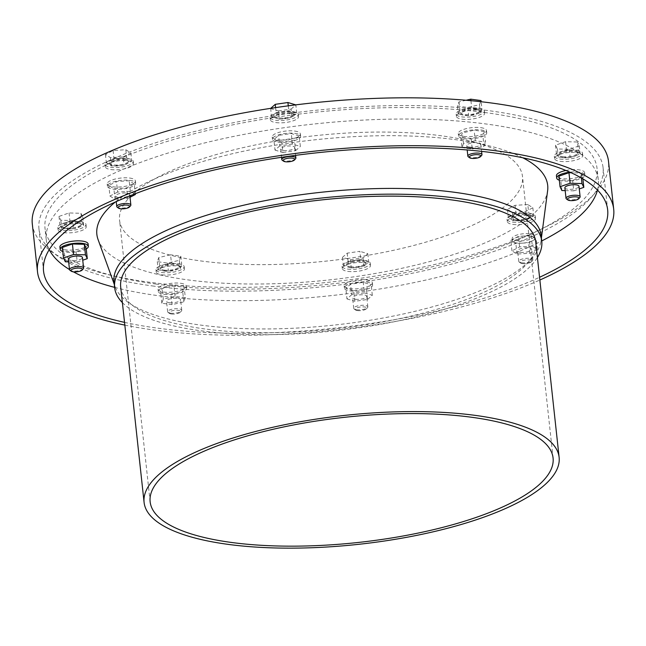 <?xml version="1.0" encoding="UTF-8"?>
<svg xmlns="http://www.w3.org/2000/svg" width="646" height="646" viewBox="0 0 646 646"><rect width="100%" height="100%" fill="white"/><g stroke="black" fill="none" stroke-linecap="round" stroke-linejoin="round"><path stroke-width="0.48" stroke-dasharray="3.23 2.42" d="M169.341 302.675A7.09 2.204 173.8 0 0 176.826 302.134A7.09 2.204 173.8 0 0 180.614 299.728A7.09 2.204 173.8 0 0 173.322 298.299A7.09 2.204 173.8 0 0 166.506 301.254A7.09 2.204 173.8 0 0 169.341 302.675M185.321 297.749L175.066 296.353L163.301 299.09L161.799 303.232L172.054 304.629L183.819 301.892L185.321 297.749L184.183 287.22L173.919 285.823L162.162 288.56L160.652 292.695L170.907 294.1L182.673 291.354L184.183 287.22M163.971 294.334A14.188 4.409 173.8 0 0 178.95 293.244A14.188 4.409 173.8 0 0 186.516 288.423A14.188 4.409 173.8 0 0 171.941 285.58A14.188 4.409 173.8 0 0 158.31 291.491A14.188 4.409 173.8 0 0 163.971 294.334M180.614 283.279A14.188 4.409 -6.2 0 1 186.266 286.13A14.188 4.409 -6.2 0 1 178.7 290.942A14.188 4.409 -6.2 0 1 163.721 292.04A14.188 4.409 -6.2 0 1 158.06 289.19A14.188 4.409 -6.2 0 1 165.634 284.377A14.188 4.409 -6.2 0 1 180.614 283.279M98.071 239.553A226.746 70.43 173.8 0 0 187.316 279.807A226.746 70.43 173.8 0 0 419.109 264.295A226.746 70.43 173.8 0 0 547.622 190.715M522.808 157.786A226.746 70.43 173.8 0 0 314.667 139.835A226.746 70.43 173.8 0 0 115.238 202.061M529.898 233.828A11.144 3.464 -6.2 0 1 534.347 236.056A11.144 3.464 -6.2 0 1 521.96 240.845A11.144 3.464 -6.2 0 1 512.181 238.471A11.144 3.464 -6.2 0 1 518.132 234.684A11.144 3.464 -6.2 0 1 529.898 233.828M294.738 131.065A14.188 4.409 -6.2 0 1 300.39 133.908A14.188 4.409 -6.2 0 1 286.767 139.827A14.188 4.409 -6.2 0 1 272.184 136.976A14.188 4.409 -6.2 0 1 279.758 132.155A14.188 4.409 -6.2 0 1 294.738 131.065M366.694 279.88A14.188 4.409 -6.2 0 1 372.354 282.722A14.188 4.409 -6.2 0 1 364.788 287.543A14.188 4.409 -6.2 0 1 349.809 288.633A14.188 4.409 -6.2 0 1 344.148 285.79A14.188 4.409 -6.2 0 1 351.715 280.97A14.188 4.409 -6.2 0 1 366.694 279.88M88.114 243.954A14.188 4.409 -6.2 0 1 74.484 249.865A14.188 4.409 -6.2 0 1 59.908 247.014M565.92 170.479A14.188 4.409 -6.2 0 1 578.977 169.833A14.188 4.409 -6.2 0 1 584.638 172.684A14.188 4.409 -6.2 0 1 577.072 177.497A14.188 4.409 -6.2 0 1 562.093 178.587A14.188 4.409 -6.2 0 1 556.432 175.744M480.818 127.658A14.188 4.409 -6.2 0 1 486.478 130.508A14.188 4.409 -6.2 0 1 472.856 136.419A14.188 4.409 -6.2 0 1 458.272 133.569A14.188 4.409 -6.2 0 1 465.839 128.756A14.188 4.409 -6.2 0 1 480.818 127.658M129.725 178.054A14.188 4.409 -6.2 0 1 135.385 180.904A14.188 4.409 -6.2 0 1 121.755 186.815A14.188 4.409 -6.2 0 1 107.179 183.965A14.188 4.409 -6.2 0 1 114.746 179.152A14.188 4.409 -6.2 0 1 129.725 178.054M114.617 287.365A277.635 86.233 173.8 0 0 157.018 295.513A277.635 86.233 173.8 0 0 541.728 240.958M597.485 190.077A277.635 86.233 173.8 0 0 598.285 179.863A277.635 86.233 173.8 0 0 312.955 124.121A277.635 86.233 173.8 0 0 46.262 239.836A277.635 86.233 173.8 0 0 49.233 249.639M69.485 269.543A277.635 86.233 173.8 0 0 73.394 271.829M155.775 284.022A277.635 86.233 173.8 0 0 448.93 262.656A277.635 86.233 173.8 0 0 597.033 168.372A277.635 86.233 173.8 0 0 311.711 112.63A277.635 86.233 173.8 0 0 45.01 228.345A277.635 86.233 173.8 0 0 155.775 284.022M152.157 285.895A283.715 88.122 173.8 0 0 451.732 264.061A283.715 88.122 173.8 0 0 603.081 167.718A283.715 88.122 173.8 0 0 311.509 110.749A283.715 88.122 173.8 0 0 38.97 228.999A283.715 88.122 173.8 0 0 152.157 285.895M124.533 322.37A283.715 88.122 173.8 0 0 156.728 328.031A283.715 88.122 173.8 0 0 539.555 277.279M124.831 325.108A289.796 90.012 173.8 0 0 153.11 329.904A289.796 90.012 173.8 0 0 539.854 280.025M32.3 223.912A289.796 90.012 173.8 0 0 147.91 282.027A289.796 90.012 173.8 0 0 453.904 259.724A289.796 90.012 173.8 0 0 608.5 161.314M512.948 224.404A14.188 4.409 173.8 0 0 527.927 223.314A14.188 4.409 173.8 0 0 535.494 218.493A14.188 4.409 173.8 0 0 520.918 215.651A14.188 4.409 173.8 0 0 507.288 221.562A14.188 4.409 173.8 0 0 512.948 224.404M275.971 122.587A14.188 4.409 173.8 0 0 290.95 121.496A14.188 4.409 173.8 0 0 298.517 116.676A14.188 4.409 173.8 0 0 292.864 113.833A14.188 4.409 173.8 0 0 277.885 114.923A14.188 4.409 173.8 0 0 270.319 119.744A14.188 4.409 173.8 0 0 275.971 122.587M347.936 271.393A14.188 4.409 173.8 0 0 362.915 270.303A14.188 4.409 173.8 0 0 370.481 265.49A14.188 4.409 173.8 0 0 355.906 262.639A14.188 4.409 173.8 0 0 342.275 268.55A14.188 4.409 173.8 0 0 347.936 271.393M63.696 232.625A14.188 4.409 173.8 0 0 78.675 231.534A14.188 4.409 173.8 0 0 86.241 226.714A14.188 4.409 173.8 0 0 80.58 223.871A14.188 4.409 173.8 0 0 65.601 224.961A14.188 4.409 173.8 0 0 58.035 229.782A14.188 4.409 173.8 0 0 63.696 232.625M560.219 161.355A14.188 4.409 173.8 0 0 575.198 160.265A14.188 4.409 173.8 0 0 582.765 155.444A14.188 4.409 173.8 0 0 568.189 152.601A14.188 4.409 173.8 0 0 554.559 158.512A14.188 4.409 173.8 0 0 560.219 161.355M462.06 119.179A14.188 4.409 173.8 0 0 477.039 118.089A14.188 4.409 173.8 0 0 484.605 113.268A14.188 4.409 173.8 0 0 478.944 110.426A14.188 4.409 173.8 0 0 463.973 111.516A14.188 4.409 173.8 0 0 456.399 116.337A14.188 4.409 173.8 0 0 462.06 119.179M161.847 274.8A14.188 4.409 173.8 0 0 176.826 273.71A14.188 4.409 173.8 0 0 184.401 268.889A14.188 4.409 173.8 0 0 169.817 266.047A14.188 4.409 173.8 0 0 156.195 271.958A14.188 4.409 173.8 0 0 161.847 274.8M110.967 169.575A14.188 4.409 173.8 0 0 125.946 168.485A14.188 4.409 173.8 0 0 133.512 163.664A14.188 4.409 173.8 0 0 127.851 160.822A14.188 4.409 173.8 0 0 112.872 161.912A14.188 4.409 173.8 0 0 105.306 166.733A14.188 4.409 173.8 0 0 110.967 169.575M127.601 158.52A14.188 4.409 -6.2 0 1 133.262 161.371A14.188 4.409 -6.2 0 1 119.631 167.282A14.188 4.409 -6.2 0 1 105.056 164.431A14.188 4.409 -6.2 0 1 112.622 159.619A14.188 4.409 -6.2 0 1 127.601 158.52M124.831 159.966A9.529 2.955 -6.2 0 1 128.627 161.871A9.529 2.955 -6.2 0 1 119.478 165.844A9.529 2.955 -6.2 0 1 109.691 163.931A9.529 2.955 -6.2 0 1 114.77 160.692A9.529 2.955 -6.2 0 1 124.831 159.966M129.975 180.355A14.188 4.409 -6.2 0 1 135.636 183.198A14.188 4.409 -6.2 0 1 122.005 189.117A14.188 4.409 -6.2 0 1 107.43 186.266A14.188 4.409 -6.2 0 1 114.996 181.445A14.188 4.409 -6.2 0 1 129.975 180.355M353.758 290.748L366.427 288.932L371.175 284.733L363.246 282.359L350.576 284.175L345.836 288.374L353.758 290.748L354.904 301.286L367.574 299.461L366.427 288.932M350.059 290.926A14.188 4.409 173.8 0 0 365.038 289.836A14.188 4.409 173.8 0 0 372.605 285.023A14.188 4.409 173.8 0 0 358.029 282.173A14.188 4.409 173.8 0 0 344.399 288.084A14.188 4.409 173.8 0 0 350.059 290.926M347.685 269.099A14.188 4.409 173.8 0 0 362.664 268.009A14.188 4.409 173.8 0 0 370.231 263.188A14.188 4.409 173.8 0 0 355.655 260.338A14.188 4.409 173.8 0 0 342.033 266.257A14.188 4.409 173.8 0 0 347.685 269.099M350.463 267.662A9.529 2.955 173.8 0 0 360.516 266.927A9.529 2.955 173.8 0 0 365.604 263.689A9.529 2.955 173.8 0 0 355.809 261.783A9.529 2.955 173.8 0 0 346.66 265.748A9.529 2.955 173.8 0 0 350.463 267.662M350.358 266.701A9.529 2.955 173.8 0 0 360.42 265.966A9.529 2.955 173.8 0 0 365.499 262.736A9.529 2.955 173.8 0 0 355.712 260.822A9.529 2.955 173.8 0 0 346.555 264.795A9.529 2.955 173.8 0 0 350.358 266.701M360.775 259.563L368.696 261.945L363.956 266.144L351.287 267.961L343.357 265.579L348.105 261.388L360.775 259.563L359.879 251.334L347.209 253.151L342.461 257.35L350.39 259.724L363.06 257.907L367.8 253.708L359.879 251.334M72.723 220.552L82.777 217.08L80.944 213.285L69.049 212.962L58.996 216.434L60.837 220.229L72.723 220.552L73.62 228.789L61.725 228.466L59.892 224.671L69.946 221.198L81.84 221.521L83.673 225.317L73.62 228.789M77.455 222.054A9.529 2.955 -6.2 0 1 81.251 223.968A9.529 2.955 -6.2 0 1 72.102 227.933A9.529 2.955 -6.2 0 1 62.315 226.019A9.529 2.955 -6.2 0 1 67.394 222.789A9.529 2.955 -6.2 0 1 77.455 222.054M77.552 223.015A9.529 2.955 -6.2 0 1 81.356 224.921A9.529 2.955 -6.2 0 1 72.207 228.894A9.529 2.955 -6.2 0 1 62.42 226.98A9.529 2.955 -6.2 0 1 67.499 223.742A9.529 2.955 -6.2 0 1 77.552 223.015M80.33 221.578A14.188 4.409 -6.2 0 1 85.991 224.42A14.188 4.409 -6.2 0 1 72.36 230.331A14.188 4.409 -6.2 0 1 57.785 227.481A14.188 4.409 -6.2 0 1 65.351 222.668A14.188 4.409 -6.2 0 1 80.33 221.578M86.241 248.944A14.188 4.409 -6.2 0 1 62.807 251.496M62.371 247.458L64.204 251.254L76.099 251.577L86.152 248.104M68.355 259.078A7.09 2.204 173.8 0 0 71.181 260.508A7.09 2.204 173.8 0 0 78.667 259.958A7.09 2.204 173.8 0 0 82.454 257.552M83.286 268.817A7.09 2.204 -6.2 0 1 76.785 271.013A7.09 2.204 -6.2 0 1 69.954 270.262M566.485 198.992A7.09 2.204 173.8 0 0 568.851 199.743A7.09 2.204 173.8 0 0 579.809 197.547M564.879 187.808A7.09 2.204 173.8 0 0 567.705 189.23A7.09 2.204 173.8 0 0 575.198 188.689A7.09 2.204 173.8 0 0 578.977 186.282M558.895 176.188L560.728 179.984L572.622 180.307L582.676 176.834L580.835 173.039L571.217 172.773M559.331 180.226A14.188 4.409 173.8 0 0 562.343 180.888A14.188 4.409 173.8 0 0 577.322 179.798A14.188 4.409 173.8 0 0 584.888 174.977A14.188 4.409 173.8 0 0 569.885 172.175M559.969 159.053A14.188 4.409 173.8 0 0 574.948 157.963A14.188 4.409 173.8 0 0 582.514 153.15A14.188 4.409 173.8 0 0 567.939 150.3A14.188 4.409 173.8 0 0 554.308 156.211A14.188 4.409 173.8 0 0 559.969 159.053M562.747 157.616A9.529 2.955 173.8 0 0 572.8 156.889A9.529 2.955 173.8 0 0 577.879 153.651A9.529 2.955 173.8 0 0 568.092 151.737A9.529 2.955 173.8 0 0 558.943 155.71A9.529 2.955 173.8 0 0 562.747 157.616M562.642 156.663A9.529 2.955 173.8 0 0 572.695 155.928A9.529 2.955 173.8 0 0 577.774 152.69A9.529 2.955 173.8 0 0 567.987 150.784A9.529 2.955 173.8 0 0 558.838 154.749A9.529 2.955 173.8 0 0 562.642 156.663M578.364 150.252L580.197 154.047L570.143 157.519L558.257 157.196L556.416 153.401L566.469 149.929L578.364 150.252L577.467 142.015L565.581 141.692L555.52 145.164L557.361 148.96L569.247 149.283L579.309 145.81L577.467 142.015M466.137 100.251L458.999 101.915L457.497 106.049L467.752 107.454L479.518 104.709L481.02 100.574M481.916 108.811L480.406 112.945L468.649 115.682L458.385 114.285L459.895 110.151L471.661 107.406L481.916 108.811L481.149 101.737M475.819 108.609A9.529 2.955 -6.2 0 1 479.623 110.523A9.529 2.955 -6.2 0 1 470.474 114.487A9.529 2.955 -6.2 0 1 460.679 112.574A9.529 2.955 -6.2 0 1 465.766 109.344A9.529 2.955 -6.2 0 1 475.819 108.609M475.924 109.57A9.529 2.955 -6.2 0 1 479.728 111.475A9.529 2.955 -6.2 0 1 470.579 115.448A9.529 2.955 -6.2 0 1 460.784 113.534A9.529 2.955 -6.2 0 1 465.871 110.296A9.529 2.955 -6.2 0 1 475.924 109.57M478.702 108.124A14.188 4.409 -6.2 0 1 484.355 110.975A14.188 4.409 -6.2 0 1 470.732 116.886A14.188 4.409 -6.2 0 1 456.149 114.035A14.188 4.409 -6.2 0 1 463.723 109.222A14.188 4.409 -6.2 0 1 478.702 108.124M481.068 129.959A14.188 4.409 -6.2 0 1 486.729 132.801A14.188 4.409 -6.2 0 1 473.106 138.72A14.188 4.409 -6.2 0 1 458.523 135.87A14.188 4.409 -6.2 0 1 466.089 131.049A14.188 4.409 -6.2 0 1 481.068 129.959M484.387 131.598L474.132 130.201L462.366 132.939L460.864 137.073L471.12 138.478L482.885 135.733L484.387 131.598L485.534 142.128L475.278 140.731L474.132 130.201M469.553 147.054A7.09 2.204 173.8 0 0 477.039 146.513A7.09 2.204 173.8 0 0 480.826 144.106A7.09 2.204 173.8 0 0 477.992 142.677A7.09 2.204 173.8 0 0 470.506 143.226A7.09 2.204 173.8 0 0 466.719 145.633A7.09 2.204 173.8 0 0 469.553 147.054M481.658 155.371A7.09 2.204 -6.2 0 1 475.149 157.567A7.09 2.204 -6.2 0 1 468.326 156.816M171.351 313.98A5.846 1.817 173.8 0 0 180.387 312.163A5.846 1.817 173.8 0 0 174.63 310.363A5.846 1.817 173.8 0 0 169.397 313.358A5.846 1.817 173.8 0 0 171.351 313.98M170.479 313.189A7.09 2.204 173.8 0 0 181.445 310.992A7.09 2.204 173.8 0 0 181.752 310.233A7.09 2.204 173.8 0 0 174.46 308.804A7.09 2.204 173.8 0 0 167.653 311.76A7.09 2.204 173.8 0 0 168.113 312.438A7.09 2.204 173.8 0 0 170.479 313.189M161.605 272.507A14.188 4.409 173.8 0 0 176.576 271.409A14.188 4.409 173.8 0 0 184.15 266.596A14.188 4.409 173.8 0 0 169.567 263.746A14.188 4.409 173.8 0 0 155.944 269.657A14.188 4.409 173.8 0 0 161.605 272.507M164.375 271.062A9.529 2.955 173.8 0 0 174.436 270.335A9.529 2.955 173.8 0 0 179.515 267.097A9.529 2.955 173.8 0 0 169.728 265.183A9.529 2.955 173.8 0 0 160.579 269.156A9.529 2.955 173.8 0 0 164.375 271.062M164.27 270.109A9.529 2.955 173.8 0 0 174.331 269.374A9.529 2.955 173.8 0 0 179.41 266.144A9.529 2.955 173.8 0 0 169.623 264.23A9.529 2.955 173.8 0 0 160.474 268.195A9.529 2.955 173.8 0 0 164.27 270.109M171.448 263.027L181.704 264.432L180.202 268.566L168.436 271.304L158.181 269.907L159.683 265.772L171.448 263.027L170.552 254.799L158.787 257.536L157.285 261.67L167.54 263.075L179.305 260.33L180.807 256.196L170.552 254.799M123.216 156.905L130.872 152.932L125.817 149.735L113.107 150.51L105.443 154.483L110.498 157.681L123.216 156.905L124.105 165.142L111.395 165.917L106.34 162.719L114.003 158.746L126.713 157.971L131.768 161.169L124.105 165.142M124.726 159.005A9.529 2.955 -6.2 0 1 128.522 160.919A9.529 2.955 -6.2 0 1 119.373 164.883A9.529 2.955 -6.2 0 1 109.586 162.97A9.529 2.955 -6.2 0 1 114.665 159.74A9.529 2.955 -6.2 0 1 124.726 159.005M294.98 133.367A14.188 4.409 -6.2 0 1 300.64 136.209A14.188 4.409 -6.2 0 1 287.018 142.12A14.188 4.409 -6.2 0 1 272.434 139.278A14.188 4.409 -6.2 0 1 280.001 134.457A14.188 4.409 -6.2 0 1 294.98 133.367M292.614 111.532A14.188 4.409 -6.2 0 1 298.274 114.374A14.188 4.409 -6.2 0 1 284.644 120.293A14.188 4.409 -6.2 0 1 270.068 117.443A14.188 4.409 -6.2 0 1 277.635 112.622A14.188 4.409 -6.2 0 1 292.614 111.532M289.836 112.969A9.529 2.955 -6.2 0 1 293.639 114.883A9.529 2.955 -6.2 0 1 284.49 118.848A9.529 2.955 -6.2 0 1 274.695 116.942A9.529 2.955 -6.2 0 1 279.783 113.704A9.529 2.955 -6.2 0 1 289.836 112.969M289.731 112.016A9.529 2.955 -6.2 0 1 293.534 113.922A9.529 2.955 -6.2 0 1 284.385 117.895A9.529 2.955 -6.2 0 1 274.598 115.981A9.529 2.955 -6.2 0 1 279.678 112.743A9.529 2.955 -6.2 0 1 289.731 112.016M276.141 112.574L288.81 110.757L296.732 113.131L291.992 117.33L279.322 119.147L271.393 116.773L276.141 112.574L275.6 107.616M288.277 105.839L288.81 110.757M270.714 108.35L271.393 116.773M270.496 108.536L278.426 110.918L279.322 119.147M278.426 110.918L291.096 109.093L291.992 117.33M291.096 109.093L295.836 104.902L296.732 113.131M347.209 253.151L348.105 261.388M342.461 257.35L343.357 265.579M350.39 259.724L351.287 267.961M363.06 257.907L363.956 266.144M367.8 253.708L368.696 261.945M80.944 213.285L81.84 221.521M69.049 212.962L69.946 221.198M58.996 216.434L59.892 224.671M60.837 220.229L61.725 228.466M82.777 217.08L83.673 225.317M565.581 141.692L566.469 149.929M555.52 145.164L556.416 153.401M557.361 148.96L558.257 157.196M569.247 149.283L570.143 157.519M579.309 145.81L580.197 154.047M470.926 100.679L471.661 107.406M458.999 101.915L459.895 110.151M457.497 106.049L458.385 114.285M467.752 107.454L468.649 115.682M479.518 104.709L480.406 112.945M158.787 257.536L159.683 265.772M157.285 261.67L158.181 269.907M167.54 263.075L168.436 271.304M179.305 260.33L180.202 268.566M180.807 256.196L181.704 264.432M125.817 149.735L126.713 157.971M113.107 150.51L114.003 158.746M105.443 154.483L106.34 162.719M110.498 157.681L111.395 165.917M130.872 152.932L131.768 161.169M527.806 204.564L515.088 205.339L507.433 209.312L512.48 212.51L525.198 211.735L532.853 207.762L527.806 204.564L528.694 212.8L533.749 215.998L526.086 219.971L513.376 220.746L508.321 217.549L515.984 213.576L528.694 212.8M532.853 207.762L533.749 215.998M525.198 211.735L526.086 219.971M512.48 212.51L513.376 220.746M507.433 209.312L508.321 217.549M515.088 205.339L515.984 213.576M522.21 243.146L528.565 242.759L536.228 238.786L531.173 235.588L518.463 236.363L510.8 240.336L515.855 243.534L522.21 243.146A11.144 3.464 173.8 0 0 532.393 240.772A11.144 3.464 173.8 0 0 534.597 238.358A11.144 3.464 173.8 0 0 533.701 237.187A11.144 3.464 173.8 0 0 524.818 235.976A11.144 3.464 173.8 0 0 514.628 238.35A11.144 3.464 173.8 0 0 512.431 240.764A11.144 3.464 173.8 0 0 513.328 241.935A11.144 3.464 173.8 0 0 522.21 243.146M532.32 246.126L519.602 246.901L511.947 250.866L516.994 254.064L529.712 253.289L537.367 249.324L532.32 246.126L531.173 235.588M537.367 249.324L536.228 238.786M519.602 246.901L518.463 236.363M511.947 250.866L510.8 240.336M516.994 254.064L515.855 243.534M529.712 253.289L528.565 242.759M520.434 252.279A7.09 2.204 173.8 0 0 527.927 251.738A7.09 2.204 173.8 0 0 531.706 249.332A7.09 2.204 173.8 0 0 524.423 247.903A7.09 2.204 173.8 0 0 517.607 250.858A7.09 2.204 173.8 0 0 520.434 252.279M522.444 263.584A5.846 1.817 173.8 0 0 531.488 261.767A5.846 1.817 173.8 0 0 525.731 259.967A5.846 1.817 173.8 0 0 520.49 262.962A5.846 1.817 173.8 0 0 522.444 263.584M521.58 262.793A7.09 2.204 173.8 0 0 532.538 260.596A7.09 2.204 173.8 0 0 532.853 259.837A7.09 2.204 173.8 0 0 525.561 258.408A7.09 2.204 173.8 0 0 518.746 261.364A7.09 2.204 173.8 0 0 519.214 262.042A7.09 2.204 173.8 0 0 521.58 262.793M582.894 178.861L582.676 176.834M581.376 177.973L580.835 173.039M561.875 190.522L560.728 179.984M565.177 190.61L573.761 190.845L572.622 180.307M573.761 190.845L579.268 188.939M475.278 140.731L463.513 143.469L462.366 132.939M463.513 143.469L462.011 147.611L460.864 137.073M462.011 147.611L472.266 149.008L471.12 138.478M472.266 149.008L484.032 146.271L482.885 135.733M484.032 146.271L485.534 142.128M299.211 135.926L291.281 133.544L278.612 135.361L273.872 139.56L281.793 141.942L294.463 140.117L299.211 135.926L300.358 146.456L292.428 144.074L291.281 133.544M292.428 144.074L279.758 145.899L278.612 135.361M279.758 145.899L275.01 150.09L273.872 139.56M275.01 150.09L282.94 152.472L281.793 141.942M282.94 152.472L295.61 150.655L294.463 140.117M295.61 150.655L300.358 146.456M283.465 150.461A7.09 2.204 173.8 0 0 290.95 149.92A7.09 2.204 173.8 0 0 294.738 147.506A7.09 2.204 173.8 0 0 291.903 146.085A7.09 2.204 173.8 0 0 284.418 146.634A7.09 2.204 173.8 0 0 280.63 149.04A7.09 2.204 173.8 0 0 283.465 150.461M295.569 158.771A7.09 2.204 -6.2 0 1 289.061 160.975A7.09 2.204 -6.2 0 1 282.237 160.224M134.247 183.957L129.192 180.759L116.474 181.534L108.819 185.507L113.874 188.705L126.584 187.929L134.247 183.957L135.305 193.727M134.602 193.994L130.339 191.297L129.192 180.759M130.339 191.297L117.62 192.072L116.474 181.534M117.62 192.072L109.957 196.037L108.819 185.507M109.957 196.037L115.012 199.234L113.874 188.705M115.012 199.234L127.73 198.459L126.584 187.929M127.73 198.459L130.024 197.272M118.452 197.45A7.09 2.204 173.8 0 0 125.946 196.909A7.09 2.204 173.8 0 0 129.725 194.503A7.09 2.204 173.8 0 0 126.899 193.073A7.09 2.204 173.8 0 0 119.405 193.622A7.09 2.204 173.8 0 0 115.626 196.029A7.09 2.204 173.8 0 0 118.452 197.45M130.557 205.767A7.09 2.204 -6.2 0 1 124.056 207.964A7.09 2.204 -6.2 0 1 117.233 207.213M65.351 261.791L64.204 251.254M68.654 261.88L77.237 262.115L76.099 251.577M77.237 262.115L82.745 260.209M175.066 296.353L173.919 285.823M163.301 299.09L162.162 288.56M161.799 303.232L160.652 292.695M172.054 304.629L170.907 294.1M183.819 301.892L182.673 291.354M367.574 299.461L372.314 295.27L364.392 292.888L363.246 282.359M372.314 295.27L371.175 284.733M364.392 292.888L351.723 294.705L350.576 284.175M351.723 294.705L346.975 298.904L345.836 288.374M346.975 298.904L354.904 301.286M355.429 299.276A7.09 2.204 173.8 0 0 362.915 298.727A7.09 2.204 173.8 0 0 366.702 296.32A7.09 2.204 173.8 0 0 359.41 294.899A7.09 2.204 173.8 0 0 352.595 297.854A7.09 2.204 173.8 0 0 355.429 299.276M357.432 310.573A5.846 1.817 173.8 0 0 366.476 308.764A5.846 1.817 173.8 0 0 360.718 306.963A5.846 1.817 173.8 0 0 355.486 309.951A5.846 1.817 173.8 0 0 357.432 310.573M356.568 309.781A7.09 2.204 173.8 0 0 367.534 307.585A7.09 2.204 173.8 0 0 367.84 306.826A7.09 2.204 173.8 0 0 360.549 305.405A7.09 2.204 173.8 0 0 353.742 308.36A7.09 2.204 173.8 0 0 354.202 309.03A7.09 2.204 173.8 0 0 356.568 309.781M114.019 281.882A214.811 66.724 173.8 0 0 115.174 286.824A214.811 66.724 173.8 0 0 199.719 324.962A214.811 66.724 173.8 0 0 419.319 310.266A214.811 66.724 173.8 0 0 541.065 240.554A214.811 66.724 173.8 0 0 541.13 235.483M122.393 302.643A214.811 66.724 173.8 0 0 200.341 330.704A214.811 66.724 173.8 0 0 537.415 257.552M120.689 286.969A208.731 64.834 173.8 0 0 203.958 328.83A208.731 64.834 173.8 0 0 424.365 312.769A208.731 64.834 173.8 0 0 535.712 241.887M200.405 260.887A202.65 62.945 173.8 0 0 414.385 245.286A202.65 62.945 173.8 0 0 522.493 176.471A202.65 62.945 173.8 0 0 314.222 135.781A202.65 62.945 173.8 0 0 119.558 220.246A202.65 62.945 173.8 0 0 200.405 260.887M515.476 220.666A9.529 2.955 173.8 0 0 525.529 219.939A9.529 2.955 173.8 0 0 530.608 216.701A9.529 2.955 173.8 0 0 520.821 214.787A9.529 2.955 173.8 0 0 511.672 218.76A9.529 2.955 173.8 0 0 515.476 220.666M515.371 219.713A9.529 2.955 173.8 0 0 525.424 218.978A9.529 2.955 173.8 0 0 530.503 215.748A9.529 2.955 173.8 0 0 520.716 213.834A9.529 2.955 173.8 0 0 511.567 217.799A9.529 2.955 173.8 0 0 515.371 219.713M512.698 222.111A14.188 4.409 173.8 0 0 527.677 221.013A14.188 4.409 173.8 0 0 535.243 216.2A14.188 4.409 173.8 0 0 520.668 213.35A14.188 4.409 173.8 0 0 507.037 219.26A14.188 4.409 173.8 0 0 512.698 222.111M186.516 288.423L186.266 286.13M158.31 291.491L158.06 289.19M598.285 179.863L597.033 168.372M46.262 239.836L45.01 228.345M607.66 209.845L603.081 167.718M43.548 271.134L38.97 228.999M105.056 164.431L105.306 166.733M133.262 161.371L133.512 163.664M107.179 183.965L107.43 186.266M135.385 180.904L135.636 183.198M372.605 285.023L372.354 282.722M344.399 288.084L344.148 285.79M370.481 265.49L370.231 263.188M342.275 268.55L342.033 266.257M365.604 263.689L365.499 262.736M346.66 265.748L346.555 264.795M62.315 226.019L62.42 226.98M81.251 223.968L81.356 224.921M57.785 227.481L58.035 229.782M85.991 224.42L86.241 226.714M584.888 174.977L584.638 172.684M582.765 155.444L582.514 153.15M554.559 158.512L554.308 156.211M577.879 153.651L577.774 152.69M558.943 155.71L558.838 154.749M460.679 112.574L460.784 113.534M479.623 110.523L479.728 111.475M456.149 114.035L456.399 116.337M484.355 110.975L484.605 113.268M458.272 133.569L458.523 135.87M486.478 130.508L486.729 132.801M466.719 145.633L467.187 149.969M480.826 144.106L481.609 151.366M180.387 312.163L181.445 310.992M169.397 313.358L168.113 312.438M181.752 310.233L180.614 299.728M167.653 311.76L166.506 301.254M184.401 268.889L184.15 266.596M156.195 271.958L155.944 269.657M179.515 267.097L179.41 266.144M160.579 269.156L160.474 268.195M109.586 162.97L109.691 163.931M128.522 160.919L128.627 161.871M272.184 136.976L272.434 139.278M300.39 133.908L300.64 136.209M270.068 117.443L270.319 119.744M298.274 114.374L298.517 116.676M274.598 115.981L274.695 116.942M293.534 113.922L293.639 114.883M531.488 261.767L532.538 260.596M520.49 262.962L519.214 262.042M532.853 259.837L531.706 249.332M518.746 261.364L517.607 250.858M280.63 149.04L281.527 157.309M294.738 147.506L295.585 155.347M115.626 196.029L116.232 201.617M129.725 194.503L129.87 195.859M366.476 308.764L367.534 307.585M355.486 309.951L354.202 309.03M367.84 306.826L366.702 296.32M353.742 308.36L352.595 297.854M541.065 240.554L541.405 237.986M115.174 286.824L114.294 284.385M553.073 457.982L522.493 176.471M150.138 501.756L119.558 220.246M534.597 238.358L534.347 236.056M512.431 240.764L512.181 238.471M530.608 216.701L530.503 215.748M511.672 218.76L511.567 217.799M535.494 218.493L535.243 216.2M507.288 221.562L507.037 219.26"/><path stroke-width="0.97" d="M541.405 237.986L547.622 190.715A226.746 70.43 173.8 0 0 522.808 157.786M115.238 202.061A226.746 70.43 173.8 0 0 98.071 239.553L114.294 284.385M62.807 251.496A14.188 4.409 -6.2 0 1 60.159 249.316L59.908 247.014A14.188 4.409 -6.2 0 1 67.475 242.202A14.188 4.409 -6.2 0 1 82.454 241.111A14.188 4.409 -6.2 0 1 88.114 243.954L88.365 246.247A14.188 4.409 -6.2 0 1 86.241 248.944M569.885 172.175A14.188 4.409 173.8 0 0 556.682 178.046L556.432 175.744A14.188 4.409 -6.2 0 1 565.92 170.479M541.728 240.958A277.635 86.233 173.8 0 0 597.485 190.077M49.233 249.639A277.635 86.233 173.8 0 0 69.485 269.543M73.394 271.829A277.635 86.233 173.8 0 0 114.617 287.365M539.555 277.279A283.715 88.122 173.8 0 0 607.66 209.845A283.715 88.122 173.8 0 0 316.08 152.884A283.715 88.122 173.8 0 0 43.548 271.134A283.715 88.122 173.8 0 0 124.533 322.37M539.854 280.025A289.796 90.012 173.8 0 0 613.7 209.191A289.796 90.012 173.8 0 0 315.878 151.002A289.796 90.012 173.8 0 0 37.5 271.788A289.796 90.012 173.8 0 0 124.831 325.108M613.7 209.191L608.5 161.314A289.796 90.012 173.8 0 0 310.678 103.126A289.796 90.012 173.8 0 0 32.3 223.912L37.5 271.788M60.159 249.316A14.188 4.409 -6.2 0 1 67.725 244.495A14.188 4.409 -6.2 0 1 82.704 243.405A14.188 4.409 -6.2 0 1 88.365 246.247M82.745 260.209L87.291 258.642L86.152 248.104L84.311 244.309L72.425 243.986L62.371 247.458L63.51 257.988L65.351 261.791L68.654 261.88M83.592 268.058L82.454 257.552A7.09 2.204 173.8 0 0 79.628 256.131A7.09 2.204 173.8 0 0 72.134 256.672A7.09 2.204 173.8 0 0 68.355 259.078L69.493 269.592A7.09 2.204 -6.2 0 1 73.273 267.178A7.09 2.204 -6.2 0 1 80.766 266.637A7.09 2.204 -6.2 0 1 83.592 268.058A7.09 2.204 -6.2 0 1 83.286 268.817L82.236 269.988A5.846 1.817 -6.2 0 1 76.866 271.805A5.846 1.817 -6.2 0 1 71.238 271.183A5.846 1.817 -6.2 0 1 73.159 268.881A5.846 1.817 -6.2 0 1 80.152 268.195A5.846 1.817 -6.2 0 1 82.236 269.988M71.238 271.183L69.954 270.262A7.09 2.204 -6.2 0 1 69.493 269.592M569.715 200.535A5.846 1.817 173.8 0 0 578.759 198.718A5.846 1.817 173.8 0 0 573.002 196.917A5.846 1.817 173.8 0 0 567.769 199.913A5.846 1.817 173.8 0 0 569.715 200.535M578.759 198.718L579.809 197.547A7.09 2.204 173.8 0 0 580.124 196.788A7.09 2.204 173.8 0 0 572.832 195.358A7.09 2.204 173.8 0 0 566.017 198.314A7.09 2.204 173.8 0 0 566.485 198.992L567.769 199.913M580.124 196.788L578.977 186.282A7.09 2.204 173.8 0 0 571.694 184.853A7.09 2.204 173.8 0 0 564.879 187.808L566.017 198.314M571.217 172.773L568.948 172.716L558.895 176.188L560.042 186.718L561.875 190.522L565.177 190.61M556.682 178.046A14.188 4.409 173.8 0 0 559.331 180.226M481.149 101.737L481.02 100.574L470.764 99.177L466.137 100.251M469.61 157.737L468.326 156.816A7.09 2.204 -6.2 0 1 467.857 156.138A7.09 2.204 -6.2 0 1 471.645 153.732A7.09 2.204 -6.2 0 1 479.138 153.191A7.09 2.204 -6.2 0 1 481.964 154.612A7.09 2.204 -6.2 0 1 481.658 155.371L480.6 156.542A5.846 1.817 -6.2 0 1 475.238 158.359A5.846 1.817 -6.2 0 1 469.61 157.737A5.846 1.817 -6.2 0 1 471.532 155.436A5.846 1.817 -6.2 0 1 478.524 154.749A5.846 1.817 -6.2 0 1 480.6 156.542M295.747 104.87L287.914 102.52L288.277 105.839M287.914 102.52L275.244 104.337L275.6 107.616M275.244 104.337L270.714 108.35M470.764 99.177L470.926 100.679M579.268 188.939L583.822 187.364L582.894 178.861M583.822 187.364L581.981 183.569L581.376 177.973M581.981 183.569L570.095 183.246L568.948 172.716M570.095 183.246L560.042 186.718M292.436 158.149A5.846 1.817 -6.2 0 1 294.511 159.95A5.846 1.817 -6.2 0 1 289.15 161.758A5.846 1.817 -6.2 0 1 283.521 161.145A5.846 1.817 -6.2 0 1 285.443 158.843A5.846 1.817 -6.2 0 1 292.436 158.149M283.521 161.145L282.237 160.224A7.09 2.204 -6.2 0 1 281.777 159.546A7.09 2.204 -6.2 0 1 285.556 157.139A7.09 2.204 -6.2 0 1 293.05 156.59A7.09 2.204 -6.2 0 1 295.876 158.012A7.09 2.204 -6.2 0 1 295.569 158.771L294.511 159.95M130.024 197.272L135.385 194.494L134.602 193.994M135.385 194.494L135.305 193.727M127.424 205.145A5.846 1.817 -6.2 0 1 129.507 206.938A5.846 1.817 -6.2 0 1 124.137 208.755A5.846 1.817 -6.2 0 1 118.509 208.133A5.846 1.817 -6.2 0 1 120.431 205.832A5.846 1.817 -6.2 0 1 127.424 205.145M118.509 208.133L117.233 207.213A7.09 2.204 -6.2 0 1 116.764 206.534A7.09 2.204 -6.2 0 1 120.552 204.128A7.09 2.204 -6.2 0 1 128.037 203.587A7.09 2.204 -6.2 0 1 130.863 205.008A7.09 2.204 -6.2 0 1 130.557 205.767L129.507 206.938M87.291 258.642L85.458 254.839L84.311 244.309M85.458 254.839L73.563 254.516L72.425 243.986M73.563 254.516L63.51 257.988M537.415 257.552A214.811 66.724 173.8 0 0 541.76 241.224L541.13 235.483A214.811 66.724 173.8 0 0 320.368 192.355A214.811 66.724 173.8 0 0 114.019 281.882L114.641 287.623A214.811 66.724 173.8 0 0 122.393 302.643M541.76 241.224A214.811 66.724 173.8 0 0 320.997 198.096A214.811 66.724 173.8 0 0 114.641 287.623M559.121 457.328L535.712 241.887A208.731 64.834 173.8 0 0 321.199 199.969A208.731 64.834 173.8 0 0 120.689 286.969L144.09 502.41A208.731 64.834 173.8 0 0 227.368 544.271A208.731 64.834 173.8 0 0 447.767 528.21A208.731 64.834 173.8 0 0 559.121 457.328A208.731 64.834 173.8 0 0 344.601 415.41A208.731 64.834 173.8 0 0 144.09 502.41M230.985 542.398A202.65 62.945 173.8 0 0 444.965 526.797A202.65 62.945 173.8 0 0 553.073 457.982A202.65 62.945 173.8 0 0 344.811 417.292A202.65 62.945 173.8 0 0 150.138 501.756A202.65 62.945 173.8 0 0 230.985 542.398M467.187 149.969L467.857 156.138M481.609 151.366L481.964 154.612M281.527 157.309L281.777 159.546M295.585 155.347L295.876 158.012M116.232 201.617L116.764 206.534M129.87 195.859L130.863 205.008"/></g></svg>
